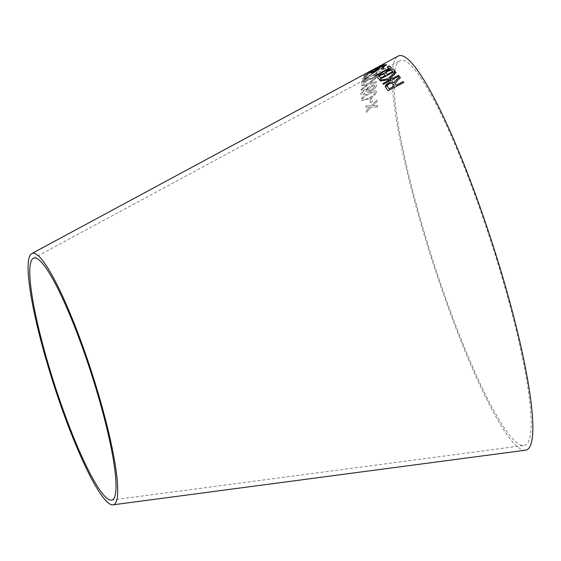 <?xml version="1.0" encoding="UTF-8"?>
<svg xmlns="http://www.w3.org/2000/svg" width="561" height="561" viewBox="0 0 561 561"><rect width="100%" height="100%" fill="white"/><g stroke="black" fill="none" stroke-linecap="round" stroke-linejoin="round"><path stroke-width="0.42" stroke-dasharray="2.81 2.1" d="M526.597 444.256A202.184 30.518 72.1 0 1 524.002 445.469A202.184 30.518 72.1 0 1 433.541 262.324A202.184 30.518 72.1 0 1 399.537 60.904A202.184 30.518 72.1 0 1 488.687 234.596A202.184 30.518 72.1 0 1 526.597 444.256M525.517 450.203A207.156 31.269 72.1 0 1 432.826 262.555A207.156 31.269 72.1 0 1 397.987 56.177M377.581 106.99L371.34 107.158L366.361 112.424L366.186 110.889L369.881 107.102L365.849 107.41L365.723 105.882L371.305 105.629L376.901 100.047L377.02 101.527L372.777 105.685L377.399 105.405L377.595 107.011L371.34 107.158M372.16 101.899L370.253 102.859L370.043 99.227L371.95 98.266L372.174 101.913L370.267 102.88L370.043 99.227M368.696 93.147L374.979 90.749L376.641 91.878C375.842 94.529 373.275 96.85 368.935 98.841L361.102 100.685L360.891 99.998C361.74 97.404 364.334 95.125 368.696 93.147L374.979 90.749M374.993 90.77L376.655 91.899L376.445 91.212L376.655 91.899C375.863 94.55 373.289 96.871 368.949 98.869L368.935 98.841M376.375 81.534L376.333 82.691L368.311 84.367L360.94 90.623L360.975 89.606L366.929 84.627L361.242 86.022L361.361 85.055L368.5 83.309L376.803 76.647L376.676 77.621L369.965 82.979L376.375 81.534L376.333 82.691M371.151 90.889C368.163 92.348 366.508 92.411 366.179 91.092L368.304 88.154L362.792 91.941L362.371 93.357L364.664 93.098L364.51 94.164C362.041 95.202 360.772 95.104 360.702 93.862L362.546 91.015L369.096 86.857C373.353 84.473 375.8 84.073 376.452 85.651C376.08 87.418 374.313 89.164 371.151 90.889L371.165 90.917C368.177 92.369 366.522 92.432 366.193 91.113L366.354 91.66L366.193 91.113L368.304 88.154M368.318 88.175L362.806 91.962L362.273 93.028L363.065 93.582L364.678 93.119L364.524 94.192C362.055 95.223 360.786 95.125 360.716 93.89L362.56 91.036L369.11 86.878C373.367 84.494 375.814 84.094 376.466 85.679L376.298 85.027L376.466 85.679C376.094 87.446 374.327 89.192 371.165 90.917M360.856 94.479L360.702 93.862L360.856 94.479M361.6 82.537C361.936 81.569 363.395 80.335 365.982 78.835L366.151 79.297L363.198 81.969L365.379 81.373L368.177 78.785L369.86 77.832L369.559 78.442C369.538 79.024 370.47 78.87 372.329 77.944L375.765 75.083C375.709 74.564 374.783 74.746 372.981 75.63L373.402 74.858C376.108 73.547 377.413 73.344 377.329 74.255C376.943 75.476 375.218 76.962 372.16 78.729C370.169 79.76 368.963 80.069 368.549 79.641L365.295 82.081C362.743 83.287 361.515 83.442 361.6 82.537L361.663 82.93L361.6 82.537M372.174 78.75C370.183 79.781 368.977 80.09 368.563 79.669L365.309 82.109C362.757 83.316 361.529 83.463 361.614 82.558C361.95 81.597 363.409 80.363 365.996 78.863L366.165 79.318L363.163 81.759L365.393 81.401L368.198 78.806L369.874 77.86L369.559 78.442C369.552 79.052 370.484 78.891 372.343 77.965L375.779 75.111C375.723 74.592 374.797 74.767 372.995 75.651L373.416 74.886C376.122 73.568 377.434 73.365 377.343 74.276L377.329 74.255C376.957 75.497 375.232 76.99 372.174 78.75L372.16 78.729M367.483 75.223L364.11 78.091C364.033 78.547 364.846 78.351 366.543 77.495L378.535 69.234L377.623 72.074L375.807 73.042L376.452 70.889L366.438 78.056C363.661 79.438 362.364 79.732 362.546 78.94C362.876 78.105 364.517 76.871 367.483 75.223L364.124 78.112C364.047 78.568 364.86 78.372 366.557 77.523L366.543 77.495M366.557 77.523L378.549 69.262L377.637 72.096L375.821 73.07L376.466 70.91L366.452 78.084C363.675 79.466 362.378 79.76 362.56 78.968L362.56 78.968C362.89 78.133 364.531 76.892 367.497 75.251M363.724 76.008L368.339 72.951L365.274 75.314L372.041 71.401L371.663 71.934L374.285 70.861L377.904 68.456L375.26 69.438L375.779 68.94C378.458 67.537 379.685 67.089 379.46 67.586L374.019 71.352L370.555 72.713L367.189 74.872C364.65 76.156 363.5 76.534 363.724 76.008L363.724 76.008M374.033 71.38L370.569 72.741L367.203 74.901C364.664 76.184 363.514 76.555 363.738 76.037L368.353 72.979L365.288 75.216L367.385 74.473L372.055 71.429L374.299 70.882L377.904 68.456L375.274 69.466L375.793 68.968C378.472 67.565 379.699 67.11 379.474 67.615L374.019 71.352M375.421 68.982L373.514 70.006L374.299 69.15L376.207 68.119L375.435 69.01L373.528 70.034L374.299 69.15M381.263 65.23L366.256 73.281M395.4 84.178L395.119 83.645L397.728 80.265M397.735 80.293L400.421 77.755M385.491 87.053L385.842 87.628M385.849 87.656L387.988 90.686M388.002 90.707L403.815 82.53M387.574 86.717C386.88 85.973 387.406 85.069 389.145 84.01C391.248 83.133 392.525 83.21 392.966 84.234L394.334 86.17M396.101 72.642L389.783 78.631M390.582 79.501L380.533 81.036L379.734 80.16M383.436 84.332L382.805 83.596M383.451 84.36L399.102 76.037M377.876 77.944L379.425 79.529L395.098 71.247M379.895 77.138C379.005 76.773 379.481 76.037 381.333 74.929L383.885 74.171L385.449 75.469M386.354 73.533C385.512 73.112 386.08 72.313 388.051 71.142L391.241 70.307L392.693 71.647M375.302 75.637L375.793 76.008M375.807 76.037L391.375 67.692M387.174 67.032L389.018 68.281M380.898 68.603L382.195 69.319L384.089 68.274M375.59 70.041L377.294 69.781M369.874 72.642L371.452 73.028M371.466 73.056L379.741 68.849M377.476 69.248L380.281 67.18M380.295 67.208L384.748 65.286M382.483 67.082L383.086 67.117M383.1 67.145C385.772 65.588 386.852 64.697 386.326 64.473M368.177 72.628L377.111 68.393M377.125 68.421L383.121 64.985M383.135 65.013L384.096 64.157M369.853 71.836L382.518 64.978M366.27 73.309L367.778 72.467M381.228 65.244L382.013 64.788M369.888 71.394L372.693 69.816M368.654 72.025L367.988 72.383M374.895 68.659L374.166 69.024M376.873 67.643L380.484 65.609M380.47 65.658L376.859 67.622M372.665 69.859L369.874 71.366M374.313 69.171L376.221 68.147L375.435 69.01M367.876 90.055L367.855 90.033C368.086 90.917 369.222 90.847 371.27 89.809L374.909 86.464C374.615 85.602 373.409 85.714 371.27 86.794L367.876 90.055C368.1 90.945 369.236 90.868 371.284 89.83L374.895 86.443C374.601 85.581 373.388 85.686 371.256 86.773L367.876 90.055M376.354 82.712L368.325 84.388L360.954 90.644L360.989 89.634L366.943 84.648L361.256 86.05L361.375 85.076L368.514 83.33L376.817 76.675L376.69 77.649L369.98 83L376.389 81.555M368.949 98.869L361.116 100.707L360.905 100.019C361.754 97.425 364.348 95.146 368.71 93.175M363.535 97.46L362.462 99.178C363.57 100.139 365.709 99.648 368.879 97.726C372.034 96.38 374.11 94.704 375.099 92.705L375.085 92.684C373.977 91.801 371.852 92.313 368.717 94.213L363.521 97.439L362.462 99.178C363.584 100.103 365.716 99.613 368.865 97.705C372.02 96.359 374.096 94.683 375.085 92.684L375.099 92.705C373.991 91.822 371.866 92.334 368.731 94.234L363.521 97.439M370.057 99.248L371.964 98.287L372.174 101.913M371.361 107.179L366.375 112.445L366.2 110.91L369.895 107.123L365.863 107.431L365.737 105.903L371.319 105.65L376.915 100.061L377.034 101.548L372.799 105.706L377.413 105.426L377.595 107.011M111.534 500.089L524.002 445.469M33.288 258.312L399.537 60.904M373.051 69.648L374.39 68.933"/><path stroke-width="0.84" d="M382.104 64.739L397.987 56.177A207.156 31.269 72.1 0 1 489.325 234.147A207.156 31.269 72.1 0 1 528.167 448.961A207.156 31.269 72.1 0 1 525.517 450.203L113.049 504.823A132.08 19.937 72.1 0 1 53.947 385.176A132.08 19.937 72.1 0 1 31.732 253.593A132.08 19.937 72.1 0 1 89.97 367.062A132.08 19.937 72.1 0 1 114.739 504.03A132.08 19.937 72.1 0 1 113.049 504.823M31.732 253.593L381.263 65.23M377.111 68.393L384.082 64.136L368.254 72.657L377.111 68.393M384.096 64.157L375.316 68.533M379.755 68.877L377.462 69.22L380.281 67.18L384.748 65.286L382.469 67.054L383.086 67.117C385.765 65.56 386.838 64.669 386.312 64.445L379.706 67.215C376.683 68.849 375.337 69.809 375.674 70.104L377.28 69.753L372.932 71.948L371.641 71.654L369.825 72.635L371.452 73.028L379.741 68.849L377.392 69.164M386.452 64.557L383.591 65.286M382.819 67.572L380.898 68.603L382.181 69.298L384.103 68.267L382.819 67.572L380.912 68.624M375.793 76.008L391.368 67.664L388.997 66.023L387.16 67.004L389.004 68.26L375.274 75.616L375.793 76.008M377.862 77.923L379.411 79.508L395.084 71.226L393.513 69.613C392.868 68.659 390.87 68.996 387.518 70.623L384.432 73.309L380.575 74.557C377.862 76.142 376.957 77.264 377.862 77.923L377.616 77.579M396.101 72.642L395.337 71.822L387.953 78.863L379.734 80.16L380.519 81.015L390.575 79.48L382.805 83.596L383.436 84.332L399.102 76.037L398.471 75.3L393.044 78.168L389.776 78.61L396.094 72.614L395.33 71.794L387.953 78.863M397.728 80.265L400.407 77.734L399.656 76.71L396.136 79.999L394.117 82.705C393.058 81.752 391.185 81.892 388.514 83.133C385.47 84.914 384.58 86.415 385.842 87.628L387.988 90.686L403.815 82.53L403.163 81.59L396.136 85.216L395.112 83.624L397.728 80.265M403.829 82.551L403.177 81.618L396.15 85.237L395.112 83.624M385.484 87.039L385.842 87.628M113.161 499.325A127.109 19.186 72.1 0 1 111.534 500.089A127.109 19.186 72.1 0 1 54.662 384.944A127.109 19.186 72.1 0 1 33.288 258.312A127.109 19.186 72.1 0 1 89.332 367.518A127.109 19.186 72.1 0 1 113.161 499.325M400.421 77.755L399.656 76.71M399.67 76.731L394.53 81.78M394.544 81.808L394.117 82.705M394.131 82.726C393.065 81.773 391.199 81.92 388.521 83.161L388.514 83.133M388.521 83.161L385.491 87.053M395.4 84.178L395.119 83.645L395.4 84.178M394.327 86.149L389.096 88.869L387.56 86.696C386.873 85.945 387.392 85.048 389.138 83.989C391.241 83.112 392.511 83.182 392.952 84.213L394.327 86.149L389.089 88.841L387.574 86.717M387.967 78.884L379.748 80.188M382.819 83.617L390.575 79.48M399.116 76.058L398.471 75.3L393.044 78.168M393.051 78.196L389.776 78.61M395.098 71.247L393.527 69.641C392.875 68.687 390.877 69.024 387.525 70.651L384.446 73.337L380.589 74.585C377.876 76.17 376.971 77.292 377.876 77.944M380.716 77.972L379.881 77.116C378.991 76.752 379.467 76.008 381.319 74.901L383.871 74.15L385.442 75.447L380.716 77.972L379.559 76.703M392.679 71.626L387.3 74.494L386.347 73.512C385.498 73.084 386.066 72.285 388.037 71.114L391.227 70.279L392.679 71.626L387.293 74.473L386.347 73.512M385.442 75.447L380.702 77.951M379.895 77.138L379.573 76.724M391.375 67.692L388.997 66.023M389.011 66.044L387.174 67.032M389.018 68.281L375.288 75.644M384.117 68.295L382.833 67.601M372.932 71.948L377.28 69.753M372.946 71.969L371.641 71.654M371.655 71.682L369.839 72.664M384.762 65.314L382.483 67.082M383.605 65.314L379.706 67.215M379.72 67.236C376.697 68.87 375.351 69.837 375.688 70.132M375.33 68.561L368.268 72.685M371.34 71.219L382.518 64.978L369.853 71.836M376.754 68.4L371.326 71.191M382.518 64.978L376.74 68.379M367.827 72.474L368.654 72.025M380.47 65.658L381.228 65.244M374.222 69.024L374.895 68.659M380.484 65.609L374.18 69.052M372.693 69.816L367.813 72.446"/></g></svg>
